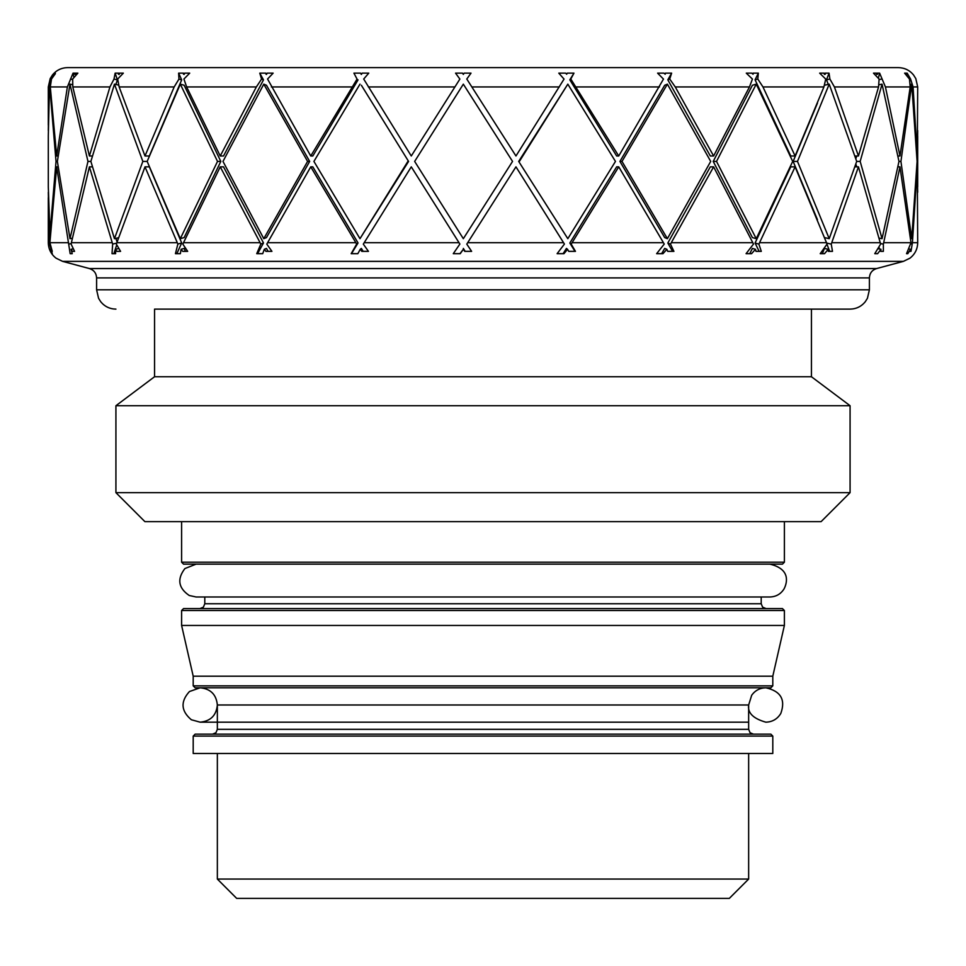 <?xml version="1.0" encoding="UTF-8"?>
<svg xmlns="http://www.w3.org/2000/svg" width="966" height="966" viewBox="0 0 966 966"><rect width="100%" height="100%" fill="white"/><g stroke="black" fill="none" stroke-linecap="round" stroke-linejoin="round"><path stroke-width="1.45" d="M766.038 564.144L199.962 564.144M217.35 722.182L200.155 722.182C210.6 721.167 216.336 715.432 217.35 704.987L748.65 704.987L751.705 695.206C755.195 690.424 759.916 687.949 765.845 687.792C780.769 691.125 785.769 699.686 780.806 713.451C777.388 719.054 772.402 721.964 765.845 722.182L765.845 722.182C753.19 718.607 747.455 712.872 748.65 704.987L748.65 729.33L217.35 729.33L217.35 704.987C216.336 694.542 210.6 688.806 200.155 687.792L189.445 691.535C180.328 701.594 180.968 711 191.353 719.755L200.155 722.182L748.65 722.182M483 734.16L195.132 734.16L193.2 736.092L772.8 736.092L770.868 734.16L483 734.16M193.2 736.092L193.2 753.48L772.8 753.48L772.8 736.092M748.65 879.06L729.33 898.38L236.67 898.38L217.35 879.06L748.65 879.06L748.65 753.48M212.52 687.792L753.48 687.792M483 608.58L183.54 608.58L181.608 610.512L784.392 610.512L782.46 608.58L483 608.58M193.2 676.2L772.8 676.2L772.8 685.86L193.2 685.86L193.2 676.2L181.608 625.449L784.392 625.449L784.392 610.512M193.2 685.86L195.132 687.792L770.868 687.792L772.8 685.86M483 564.144L782.46 564.144L784.392 562.212L181.608 562.212L183.54 564.144L483 564.144M115.92 492.66L144.9 521.64L821.1 521.64L850.08 492.66L850.08 405.72L115.92 405.72L115.92 492.66L850.08 492.66M115.92 405.72L154.56 376.74L811.44 376.74L850.08 405.72M154.56 376.74L154.56 309.12L850.08 309.12L811.44 309.12L811.44 376.74M154.56 309.12L483 309.12M850.08 309.12C856.262 308.987 861.322 306.536 865.258 301.766L867.432 298.301L869.4 289.8L96.6 289.8L96.6 277.894L869.4 277.894C869.69 273.173 872.069 270.057 876.56 268.56L89.44 268.56L62.621 261.375L903.379 261.375L909.936 258.188C914.959 254.251 917.543 249.095 917.7 242.708L917.265 166.84L912.423 242.708L910.986 251.353L909.924 251.353L910.564 249.3L907.811 253.672L906.543 253.672L910.986 242.708L899.974 166.84L883.371 244.12L883.371 251.353L880.702 251.353L880.98 249.3L877.635 253.672L874.773 253.672L880.63 244.06L858.448 166.84L831.243 244.12L832.487 251.353L828.381 251.353L828.26 249.3L824.529 253.672L820.219 253.672L827.065 244.06L795.103 166.84L758.89 244.12L761.293 251.353L755.98 251.353L755.472 249.3L751.572 253.672L746.078 253.672L753.504 244.06L713.62 166.84L670.489 244.12L673.918 251.353L667.723 251.353L666.854 249.3L663.002 253.672L656.638 253.672L664.234 244.06L618.735 166.84L571.196 244.12L575.458 251.353L568.72 251.353L567.549 249.3L563.975 253.672L557.116 253.672L564.422 244.06L515.965 166.84L466.783 244.12L471.625 251.353L464.743 251.353L463.33 249.3L460.251 253.672L453.283 253.672L459.876 244.06L411.275 166.84L363.313 244.12L368.444 251.353L361.815 251.353L360.258 249.3L357.843 253.672L351.177 253.672L356.671 244.06L310.75 166.84L266.797 244.12L271.929 251.353L265.94 251.353L264.31 249.3L262.704 253.672L256.739 253.672L260.82 244.06L220.236 166.84L182.84 244.12L187.67 251.353L182.683 251.353L181.077 249.3L180.364 253.672L175.438 253.672L177.865 244.06L144.997 166.84L116.331 244.12L120.581 251.353L116.874 251.353L115.401 249.3L115.63 253.672L112.02 253.672L112.66 244.06L89.403 166.84L71.375 242.708L71.134 244.12L74.563 251.353L72.341 251.353L71.073 249.3L72.233 253.672L70.156 253.672L56.68 166.84L49.894 242.708L52.273 251.353L50.691 249.3L52.285 253.672L49.23 242.708L48.312 192.27M667.385 238.687L710.698 161.419L667.385 84.151L664.693 85.262L619.93 161.419L621.995 161.419L667.385 238.687L664.693 237.576L619.93 161.419M665.176 74.225L663.956 73.138L665.176 74.225L665.429 73.138L671.636 73.138L669.728 79.031L675.258 86.94L713.62 155.997L749.459 86.94L752.429 79.079L746.283 73.138L751.753 73.138L753.069 74.225L753.021 73.138L758.334 73.138L755.074 79.816L757.803 79.031L762.971 86.94L795.103 155.997L823.913 86.94L825.737 79.079L819.663 73.138L823.938 73.138L825.278 74.225L824.928 73.138L829.033 73.138L826.522 79.816L829.891 79.031L834.419 86.94L858.448 155.997L878.553 86.94L879.108 79.079L873.481 73.138L876.307 73.138L877.587 74.225L876.959 73.138L879.628 73.138L878.408 78.125M566.68 74.225L565.629 73.138L566.68 74.225L567.235 73.138L573.973 73.138L570.809 79.031L618.735 155.997L663.473 79.079L657.605 73.138L663.956 73.138M618.735 155.997L616.67 155.997L569.831 79.816L570.809 79.031M573.973 73.138L569.831 79.816M463.33 74.418L462.509 73.138L463.33 74.418L464.139 73.138L471.022 73.138L466.783 79.031L515.965 155.997L564.035 79.079L558.783 73.138L565.629 73.138M515.965 155.997L466.783 79.031M55.328 73.73L51.5 79.031L50.292 86.94L56.68 155.997L67.379 86.94L73.054 73.138L75.155 73.138L74.454 74.225L75.42 74.418L75.662 73.138L77.872 73.138L72.667 79.031L72.8 86.94L89.403 155.997L109.931 86.94L114 79.079L115.147 73.138L118.782 73.138L118.371 74.225L119.216 74.418L119.651 73.138L123.346 73.138L117.683 79.031L119.144 86.94L144.997 155.997L174.17 86.94L178.951 79.079L178.625 73.138L183.576 73.138L184.156 74.418L184.748 73.138L189.722 73.138L183.926 79.031L186.643 86.94L220.236 155.997L256.352 86.94L261.569 79.079L259.782 73.138L265.759 73.138L266.471 74.418L267.171 73.138L273.149 73.138L267.558 79.031L310.75 155.997L357.058 79.079L353.918 73.138L360.584 73.138L361.369 74.418L362.141 73.138L368.77 73.138L363.699 79.031L411.275 155.997L459.876 79.079L455.554 73.138L462.509 73.138M411.275 155.997L459.876 79.079M353.918 73.138L357.058 79.079M310.75 155.997L312.803 155.997L358.048 79.876M259.782 73.138L263.489 79.876L261.569 79.079M220.236 155.997L223.532 155.997L263.489 79.876M178.625 73.138L181.693 79.876L178.951 79.079M144.997 155.997L149.344 155.997L181.693 79.876M115.147 73.138L117.393 79.876L114 79.079M115.872 84.489L117.393 79.876M73.054 73.138L73.863 77.34M48.312 130.567L48.976 86.94L50.957 79.079L55.364 73.138M906.977 74.225L905.963 74.418L905.818 73.138L906.977 74.225L906.096 73.138L907.171 73.138L906.941 75.517M879.628 73.138L885.436 86.94L899.974 155.997L910.201 86.94L909.477 79.079L904.599 73.138L905.818 73.138M877.587 74.225L876.633 74.418L876.307 73.138M828.26 84.368L826.522 79.816M825.278 74.225L824.433 74.418L823.938 73.138M795.103 155.997L790.756 155.997L755.074 79.816M753.069 74.225L751.753 73.138M713.62 155.997L710.324 155.997L667.82 79.816L669.728 79.031M713.62 166.84L710.324 166.84L667.82 243.021L670.489 244.12M755.472 249.3L752.393 248.419L749.761 253.672M759.143 251.353L755.074 243.021L758.89 244.12M795.103 166.84L790.756 166.84L755.074 243.021M824.203 248.999L822.38 253.672M828.381 251.353L829.661 251.353L826.981 244.253M875.486 252.887L874.773 253.672M879.458 248.986L879.12 247.61M115.872 238.348L117.055 241.923M115.63 253.672L113.843 253.672L116.705 245.014M119.905 250.46L120.581 251.353M144.997 166.84L149.344 166.84L181.693 242.961L177.865 244.06M176.826 253.672L181.693 242.961M181.077 249.3L184.156 248.419L185.496 251.353L187.67 251.353M220.236 166.84L223.532 166.84L263.489 242.961L260.82 244.06M257.596 253.672L263.489 242.961M264.31 249.3L266.471 248.419L268.077 251.353M310.75 166.84L312.803 166.84L358.048 242.961L356.671 244.06M351.479 253.672L358.048 242.961M360.258 249.3L361.369 248.419L363.156 251.353M411.275 166.84L459.876 244.06M463.33 249.3L459.961 253.672M463.33 248.419L465.189 251.353M515.965 166.84L466.783 244.12M567.549 249.3L566.438 248.419L563.118 253.672M574.999 251.353L569.831 243.021L571.196 244.12M618.735 166.84L616.67 166.84L569.831 243.021M666.854 249.3L664.693 248.419L661.625 253.672M266.471 85.262L309.663 161.419L307.599 161.419L263.778 84.151L266.471 85.262M263.778 84.151L222.989 161.419L263.778 238.687L266.471 237.576L309.663 161.419M817.465 103.121L793.134 161.419L797.481 161.419L829.214 238.687L824.59 237.612M817.465 219.717L793.134 161.419M856.721 155.997L855.852 158.798M856.721 166.84L855.852 164.039M756.245 238.687L792.7 161.419L756.245 84.151L752.393 85.262L713.222 161.419L716.518 161.419L756.245 238.687L752.393 237.576L713.222 161.419M567.827 238.687L615.463 161.419L567.827 84.151L518.682 161.419L567.827 238.687L518.682 161.419M361.369 85.262L408.582 161.419L361.369 85.262M359.98 84.151L313.914 161.419L359.98 238.687L408.582 161.419M184.156 85.262L220.816 161.419L217.519 161.419L180.316 84.151L184.156 85.262M180.316 84.151L147.17 161.419L180.316 238.687L184.156 237.576L220.816 161.419M758.334 73.138L757.803 79.031M829.033 73.138L829.891 79.031M907.171 73.138L910.588 79.031L913.075 86.94L917.265 155.997L917.7 86.94L915.792 78.572L913.462 74.865C909.525 70.168 904.502 67.753 898.38 67.62L67.62 67.62C61.498 67.753 56.475 70.168 52.538 74.865L50.208 78.572L48.3 86.94L48.976 86.94M74.454 74.225L75.662 73.138M118.371 74.225L119.651 73.138M183.48 74.225L184.748 73.138M266 74.225L267.171 73.138M361.115 74.225L362.141 73.138M463.33 74.225L464.139 73.138M909.525 79.236L910.588 79.031M672.577 251.353L667.82 243.021M671.636 73.138L667.82 79.816M56.68 166.84L58.081 166.84M71.206 243.601L68.972 244.06M71.073 249.3L73.054 248.902M89.403 166.84L92.374 166.84M116.632 243.142L112.66 244.06M115.401 249.3L118.613 248.552M828.26 249.3L824.59 248.455M826.715 243.07L831.243 244.12M858.448 166.84L854.934 166.84M880.98 249.3L878.468 248.793M880.521 243.541L883.371 244.12M899.974 166.84L897.969 166.84M910.564 249.3L909.453 249.083M910.986 251.353L909.924 251.353M911.083 243.903L912.23 244.12M48.3 136.001L48.3 186.836L50.123 238.578M147.17 161.419L142.847 161.419L114.447 84.151L90.876 161.419L87.966 161.419L69.987 84.151L57.368 161.419L69.987 238.687L72.305 238.216M56.68 155.997L58.081 155.997M57.368 161.419L56.028 161.419L49.544 84.151L50.329 84.308M90.876 161.419L114.447 238.687L118.504 237.745M89.403 155.997L92.374 155.997M69.987 84.151L72.45 84.658M72.583 79.514L70.482 79.079M114.447 84.151L118.577 85.105M414.655 161.419L463.33 238.687L512.535 161.419L463.33 84.151L414.655 161.419M829.214 238.687L856.697 161.419L860.163 161.419L882.055 238.687L879.132 238.083M858.448 155.997L854.934 155.997M856.697 161.419L829.214 84.151L824.529 85.237M882.055 238.687L898.984 161.419L882.055 84.151L879 84.779M898.984 161.419L900.928 161.419L911.723 238.687L910.503 238.457M879.169 79.574L881.837 79.031M899.974 155.997L897.969 155.997M911.723 238.687L917.096 161.419L917.688 192.27M917.688 130.567L917.398 161.419M49.544 84.151L48.3 135.989M49.544 238.687L56.028 161.419M69.987 238.687L87.966 161.419M114.447 238.687L142.847 161.419M180.316 238.687L217.519 161.419M263.778 238.687L307.599 161.419M359.98 238.687L407.881 161.419M567.827 84.151L519.382 161.419M667.385 84.151L621.995 161.419M756.245 84.151L716.518 161.419M829.214 84.151L797.481 161.419M882.055 84.151L860.163 161.419M917.096 161.419L911.723 84.151L900.928 161.419M911.723 84.151L910.322 84.416M761.208 596.988L761.208 603.75L204.792 603.75L204.792 596.988M49.23 242.708L48.3 242.708L48.3 197.68M917.7 242.708L912.423 242.708M910.986 242.708L883.769 242.708M880.328 242.708L831.835 242.708M826.582 242.708L759.626 242.708M752.864 242.708L671.334 242.708M663.473 242.708L572.101 242.708M563.589 242.708L467.689 242.708M459.019 242.708L364.17 242.708M355.838 242.708L267.558 242.708M260.059 242.708L183.455 242.708M177.225 242.708L116.777 242.708M112.165 242.708L71.375 242.708M68.658 242.708L49.894 242.708M472.06 86.94L559.326 86.94M576.376 86.94L659.524 86.94M675.258 86.94L749.459 86.94M762.971 86.94L823.913 86.94M834.419 86.94L878.553 86.94M885.436 86.94L910.201 86.94M913.075 86.94L917.7 86.94M50.292 86.94L67.379 86.94M72.8 86.94L109.931 86.94M119.144 86.94L174.17 86.94M186.643 86.94L256.352 86.94M271.361 86.94L351.709 86.94M368.372 86.94L454.696 86.94M217.35 729.33L215.961 732.723L212.52 734.16M748.65 729.33L750.039 732.723L753.48 734.16M217.35 879.06L217.35 753.48M196.098 564.144L184.904 568.551C176.875 579.057 178.324 588.04 189.239 595.491L196.098 596.988L769.902 596.988C776.06 596.783 780.794 594.078 784.078 588.862C787.447 582.269 790.333 568.938 769.902 564.144M204.792 603.75L203.403 607.143L199.962 608.58M761.208 603.75L762.597 607.143L766.038 608.58M181.608 625.449L181.608 610.512M772.8 676.2L784.392 625.449M784.392 562.212L784.392 521.64M181.608 562.212L181.608 521.64M96.6 289.8L98.568 298.301L100.742 301.766C104.678 306.536 109.738 308.987 115.92 309.12M869.4 289.8L869.4 277.894M89.44 268.56C93.931 270.057 96.31 273.173 96.6 277.894M876.56 268.56L903.379 261.375M62.621 261.375L56.064 258.188C51.041 254.251 48.457 249.095 48.3 242.708M48.3 125.157L48.3 86.94M917.7 186.836L917.7 136.001"/></g></svg>
